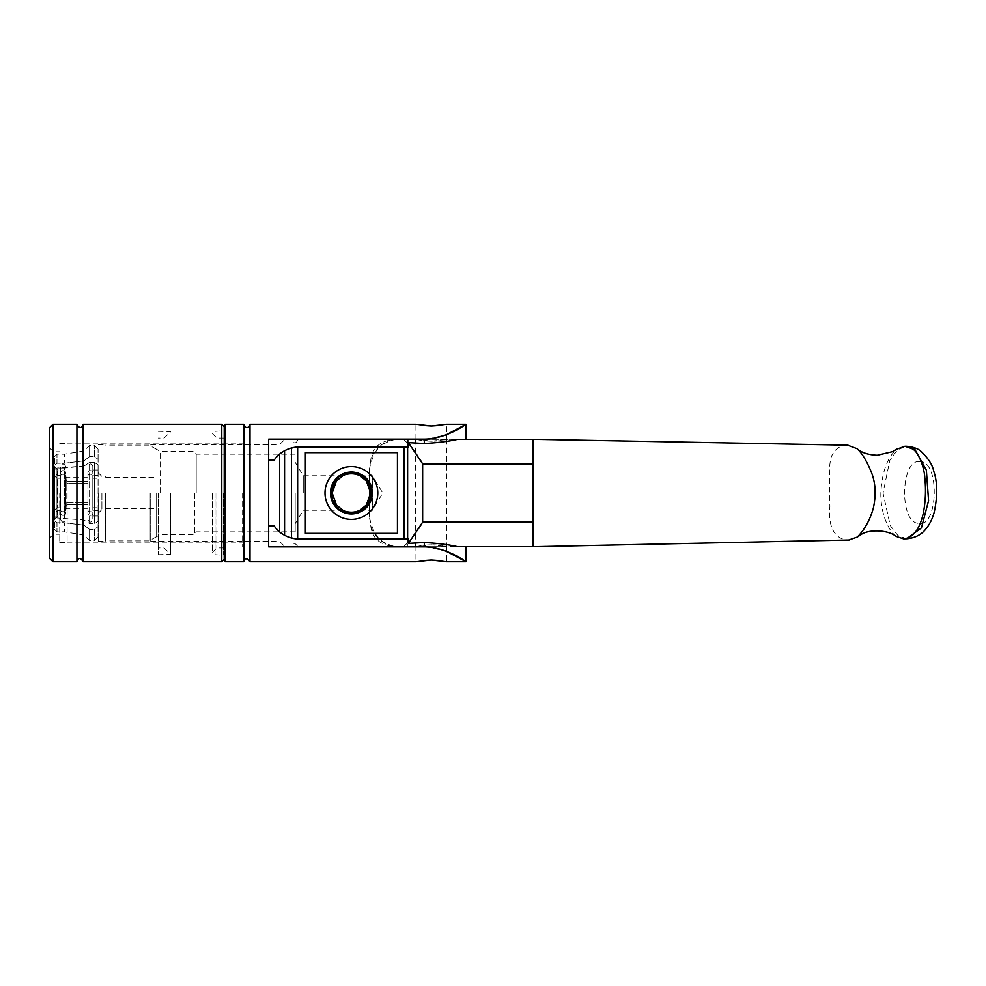 <?xml version="1.0" encoding="UTF-8"?>
<svg xmlns="http://www.w3.org/2000/svg" width="986" height="986" viewBox="0 0 986 986"><rect width="100%" height="100%" fill="white"/><g stroke="black" fill="none" stroke-linecap="round" stroke-linejoin="round"><path stroke-width="0.74" stroke-dasharray="4.93 3.7" d="M54.513 465.121L56.966 463.235L56.966 454.152L56.966 463.235L54.513 465.121L54.513 456.604L54.513 473.021L57.582 475.375L60.651 475.375L60.651 472.553A2.453 1.886 180 0 1 65.557 472.553L65.557 480.305L66.789 481.242L87.902 481.242L87.902 472.553A2.453 1.886 180 0 1 92.807 472.553L92.807 466.304L92.807 475.375L98.082 475.375L98.082 449.123L98.082 459.39L94.397 456.567L94.397 445.438L94.397 456.567L89.578 456.567L89.578 445.438L89.578 456.567L83.97 460.856L83.97 451.046L83.97 460.856L64.324 463.235L64.324 454.152L64.324 463.235L56.966 463.235L64.324 463.235L83.97 460.856L89.578 456.567L94.397 456.567L98.082 459.39L98.082 475.375L92.807 475.375L92.807 472.553A2.453 1.886 180 0 0 87.902 472.553L87.902 481.242L66.789 481.242L66.789 477.655L66.789 481.242L65.557 480.305L65.557 472.553A2.453 1.886 180 0 0 60.651 472.553L60.651 466.304L60.651 475.375L57.582 475.375L57.582 469.989L57.582 475.375L54.513 473.021L54.513 465.121M54.513 469.607L56.966 468.03L83.97 466.033L89.578 462.422L94.397 462.422L98.082 464.788L98.082 478.21L92.807 478.21L92.807 475.844A2.453 1.578 0 0 0 90.355 474.266A2.453 1.578 0 0 0 87.902 475.844L87.902 483.14L66.789 483.14L65.557 482.351L65.557 475.844A2.453 1.578 0 0 0 63.104 474.266A2.453 1.578 0 0 0 60.651 475.844L60.651 478.21L57.582 478.21L54.513 476.238L54.513 469.607L54.513 516.393L54.513 469.607L54.513 476.238L57.582 478.21L60.651 478.21L60.651 507.79L60.651 475.844A2.453 1.578 0 0 1 63.104 474.266A2.453 1.578 0 0 1 65.557 475.844L65.557 510.156L65.557 475.844L65.557 482.351L66.789 483.14L87.902 483.14L87.902 502.86L87.902 475.844A2.453 1.578 0 0 1 90.355 474.266A2.453 1.578 0 0 1 92.807 475.844L92.807 510.156L92.807 475.844L92.807 478.21L98.082 478.21L98.082 507.79L98.082 464.788L98.082 521.212L98.082 464.788L94.397 462.422L94.397 523.578L94.397 462.422L89.578 462.422L89.578 523.578L89.578 462.422L83.97 466.033L83.97 519.967L83.97 466.033L64.324 468.03L64.324 517.97L64.324 468.03L56.966 468.03L56.966 517.97L56.966 468.03L54.513 469.607M56.966 517.97L54.513 516.393L54.513 509.762L57.582 507.79L60.651 507.79L60.651 510.156A2.453 1.578 180 0 0 63.104 511.734A2.453 1.578 180 0 0 65.557 510.156L65.557 503.649L66.789 502.86L87.902 502.86L87.902 510.156A2.453 1.578 180 0 0 90.355 511.734A2.453 1.578 180 0 0 92.807 510.156L92.807 507.79L98.082 507.79L98.082 521.212L94.397 523.578L89.578 523.578L83.97 519.967L56.966 517.97L83.97 519.967L89.578 523.578L94.397 523.578L98.082 521.212L98.082 507.79L92.807 507.79L92.807 478.21L92.807 510.156A2.453 1.578 180 0 1 90.355 511.734A2.453 1.578 180 0 1 87.902 510.156L87.902 475.844L87.902 510.156L87.902 502.86L66.789 502.86L66.789 483.14L66.789 502.86L65.557 503.649L65.557 482.351L65.557 510.156A2.453 1.578 180 0 1 63.104 511.734A2.453 1.578 180 0 1 60.651 510.156L60.651 475.844L60.651 510.156L60.651 507.79L57.582 507.79L57.582 478.21L57.582 507.79L54.513 509.762L54.513 476.238L54.513 516.393L56.966 517.97M54.513 520.879L56.966 522.765L56.966 531.848L56.966 522.765L54.513 520.879L54.513 529.396L54.513 512.979L57.582 510.625L60.651 510.625L60.651 513.447A2.453 1.886 0 0 0 65.557 513.447L65.557 505.695L66.789 504.758L87.902 504.758L87.902 513.447A2.453 1.886 0 0 0 92.807 513.447L92.807 519.696L92.807 510.625L98.082 510.625L98.082 536.877L98.082 526.61L94.397 529.433L94.397 540.562L94.397 529.433L89.578 529.433L89.578 540.562L89.578 529.433L83.97 525.144L83.97 534.954L83.97 525.144L64.324 522.765L64.324 531.848L64.324 522.765L56.966 522.765L64.324 522.765L83.97 525.144L89.578 529.433L94.397 529.433L98.082 526.61L98.082 510.625L92.807 510.625L92.807 513.447A2.453 1.886 0 0 1 87.902 513.447L87.902 504.758L66.789 504.758L66.789 508.345L66.789 504.758L65.557 505.695L65.557 513.447A2.453 1.886 0 0 1 60.651 513.447L60.651 519.696L60.651 510.625L57.582 510.625L57.582 516.011L57.582 510.625L54.513 512.979L54.513 520.879M156.638 493L156.638 536.581L156.638 493M149.194 493L149.194 540.87L149.194 493M105.699 493L105.699 540.87L105.699 493M105.576 493L105.576 541.487L105.576 493M101.891 493L101.891 509.565L101.891 493M98.206 493L98.206 541.487L98.206 493M896.175 536.409C885.206 527.756 880.017 506.028 880.942 491.57C882.187 471.591 887.425 457.492 896.619 449.259M847.541 445.167C845.47 445.241 834.871 445.13 830.532 459.119L829.399 468.14L829.867 506.742C827.229 536.088 842.389 540.18 848.724 539.995M533.019 546.725L534.979 546.663L533.007 546.7L533.032 463.851L422.686 463.851C419.383 455.273 408.229 445.561 407.822 440.631L407.822 439.3L465.749 439.3L443.084 439.892C436.428 442.196 420.443 440.988 416.77 439.3L407.822 439.3M533.019 439.3L533.032 463.851M906.652 538.75L897.975 535.595L890.247 525.563L883.049 493.074L889.816 460.326L897.408 449.899L906.072 446.276M416.77 439.3L443.084 439.3M457.689 439.3L465.749 439.3M422.686 463.851L422.686 522.149L533.032 522.149M443.084 546.7L416.77 546.7C420.443 545.011 436.428 543.804 443.084 546.108L465.749 546.7L407.822 546.7L407.822 545.369C408.229 540.439 419.383 530.727 422.686 522.149M465.749 546.7L457.689 546.7M408.426 539.034L407.797 539.034L407.81 546.7L416.77 546.7M299.337 446.966L408.426 446.966M407.797 539.034L299.337 539.034M268.648 546.86L268.648 439.14M443.084 546.108L431.289 544.79L415.944 547.008L399.996 547.008A30.689 30.689 0 0 1 399.811 547.008L445.512 546.7M445.512 439.3L399.811 438.992L415.944 438.992L431.289 441.21L443.084 439.892M242.63 493L242.63 547.008L242.63 493M369.306 469.681C373.349 448.79 383.579 438.56 399.996 438.992L396.914 439.14A30.689 30.689 0 0 0 395.694 439.288C382.075 442.64 373.756 449.665 370.748 460.388L369.306 469.681L369.306 516.319L369.306 469.681M242.63 547.008L399.996 547.008C383.579 547.44 373.349 537.21 369.306 516.319L370.748 525.612C373.756 536.335 382.075 543.36 395.694 546.712A30.689 30.689 0 0 0 396.914 546.86L466.033 547.008M242.63 438.992L466.033 438.992M370.748 525.612C371.944 538.319 380.251 545.406 395.694 546.86L396.914 546.86M446.633 551.408L428.331 547.008M396.914 439.14L395.694 439.14C380.251 440.594 371.944 447.681 370.748 460.388M446.633 547.008L446.633 561.737L440.594 560.652M421.983 560.652L415.944 561.737L415.944 547.008M249.988 561.737L249.988 424.263M428.331 438.992L446.633 434.592M415.944 438.992L415.944 424.263L421.983 425.348M440.594 425.348L446.633 424.263L446.633 438.992M224.216 560.516L224.216 425.484M224.216 493L224.216 559.284L224.216 493M225.449 561.737L225.449 424.263M243.85 561.737L243.85 424.263M52.985 561.737L52.985 424.263M49.3 558.051L49.3 427.949M76.92 561.737L76.92 424.263M83.058 561.737L83.058 424.263M221.764 561.737L221.764 424.263M67.097 493L67.097 542.596L67.097 493M59.739 493L59.739 542.596L59.739 493M53.478 493L53.478 534.239L53.478 493M49.3 493L49.3 538.418L49.3 493M216.846 493L216.846 547.933L216.846 493M212.557 493L212.557 552.222L212.557 493M223.6 493L223.6 554.687L223.6 493M215.01 493L215.01 554.687L215.01 493M158.179 493L158.179 554.687L158.179 493M170.455 493L170.455 554.687L170.455 493M170.763 493L170.763 554.379L170.763 493M170.516 493L170.516 554.379L170.516 493M164.07 493L164.07 547.933L164.07 493M342.845 510.181L342.845 510.181A19.215 19.215 0 0 0 359.952 510.181L372.388 510.243L382.753 493L372.388 475.757L372.388 510.243L372.388 475.757L360.026 475.819A19.215 19.215 0 0 0 342.783 475.819L342.783 475.819M360.543 509.873A19.215 19.215 0 0 0 360.605 476.127M342.191 476.127A19.215 19.215 0 0 0 333.428 486.184M332.183 493A19.215 19.215 0 0 0 342.253 509.873M160.521 493L160.521 451.576L160.521 493M150.71 493L150.71 541.425L150.71 493M194.649 493L194.649 534.424L194.649 493M196.202 493L196.202 454.152L196.202 493M295.184 493L295.184 531.848L295.184 493M303.257 493L303.257 475.757L303.257 493M397.432 533.34L397.432 452.66M305.364 533.34L305.364 452.66M279.593 531.836L279.593 454.164M284.56 535.238L284.56 450.762M291.499 538.011L291.499 447.989M297.636 538.985L297.636 447.015M403.94 539.034L403.94 446.966M407.612 539.034L407.612 446.966M919.618 461.621C900.859 458.971 899.072 521.237 917.732 523.221C938.364 530.012 940.397 459.944 919.618 461.621M407.822 440.631L407.822 545.369M54.513 456.604L56.966 454.152L64.324 454.152L83.97 451.046L89.578 445.438L94.397 445.438L98.082 449.123M92.807 469.989L98.082 469.989M92.807 466.304C91.168 463.137 89.529 463.137 87.902 466.304M65.557 476.435L66.789 477.655L87.902 477.655M65.557 466.304C63.917 463.137 62.278 463.137 60.651 466.304M54.513 466.92L57.582 469.989L60.651 469.989M54.513 529.396L56.966 531.848L64.324 531.848L83.97 534.954L89.578 540.562L94.397 540.562L98.082 536.877M92.807 516.011L98.082 516.011M87.902 519.696C89.529 522.863 91.168 522.863 92.807 519.696M65.557 509.565L66.789 508.345L87.902 508.345M60.651 519.696C62.278 522.863 63.917 522.863 65.557 519.696M54.513 519.08L57.582 516.011L60.651 516.011M156.638 449.419L149.194 445.13L105.699 445.13M156.638 536.581L149.194 540.87L105.699 540.87M105.699 508.714L156.638 508.714M105.699 477.286L156.638 477.286M98.206 513.25L101.891 509.565L105.576 509.565M98.206 472.75L101.891 476.435L105.576 476.435M98.206 541.487L105.576 541.487M98.206 444.513L105.576 444.513M533.019 439.275L535.065 439.337L533.007 439.288M904.902 446.264L906.615 446.288M415.661 439.3L415.661 546.7M446.596 439.3L446.596 546.7M67.097 542.103L242.63 542.103M67.097 443.897L242.63 443.897M59.739 542.596L67.097 542.596M59.739 443.404L67.097 443.404M49.3 538.418L53.478 534.239L59.739 534.239M49.3 447.582L53.478 451.761L59.739 451.761M224.216 438.067L216.846 438.067L212.557 433.778L215.01 431.313L224.216 430.709M224.216 547.933L216.846 547.933L212.557 552.222L215.01 554.687L224.216 555.291M158.179 554.687L170.763 554.379L164.07 547.933L158.179 547.933M158.179 431.313L170.763 431.621L164.07 438.067L158.179 438.067M295.184 454.152L196.202 454.152L194.649 451.576L160.521 451.576L150.71 445.906M295.184 531.848L196.202 531.848L194.649 534.424L160.521 534.424L150.71 540.094M342.906 475.757L303.257 475.757L295.184 462.311M342.968 510.243L303.257 510.243L295.184 523.689M150.71 541.425L279.593 541.425L284.56 546.392L291.499 546.392C292.632 542.312 294.678 542.312 297.636 546.392L403.94 546.392L407.612 542.707M150.71 444.575L279.593 444.575L284.56 439.608L291.499 439.608C294.678 446.017 297.587 441.247 297.636 439.608L403.94 439.608L407.612 443.293"/><path stroke-width="1.48" d="M896.619 449.259L904.914 446.251L912.42 448.889C919.063 452.217 924.4 468.695 924.782 477.495C926.113 489.709 925.583 501.825 923.167 513.829C919.482 529.618 912.937 537.949 903.533 538.824L896.175 536.409C887.388 529.297 867.853 529.42 860.963 534.659L857.278 537.062C864.512 529.852 869.862 520.251 873.313 508.271C876.418 494.183 875.531 481.612 870.663 470.544C866.028 459.71 861.419 452.389 856.834 448.581L847.541 445.167M848.724 539.995L857.278 537.062M422.637 463.851L532.995 463.851L533.007 439.3L457.689 439.3C449.16 441.321 438.03 442.726 424.3 443.515A282.945 24.551 0 0 0 408.426 442.64L422.637 463.851L422.637 522.149L408.426 543.36L408.426 539.034L299.337 539.034A30.689 30.689 0 0 1 274.268 526.056C279.814 534.079 288.171 538.405 299.337 539.034M532.995 463.851L532.995 522.149L422.637 522.149M408.426 543.36A282.945 24.551 0 0 0 424.3 542.485C438.03 543.274 449.16 544.679 457.689 546.7L533.007 546.7L532.995 522.149M906.072 446.276L914.823 449.308L926.359 470.223L928.578 500.691L921.417 527.88L906.664 538.738L903.558 538.812M466.033 439.004L466.033 424.263L465.749 439.3L533.019 439.3M533.019 546.7L465.749 546.7L466.033 561.737L466.033 546.996M407.81 439.3L407.797 446.966M299.337 446.966C288.171 447.595 279.814 451.921 274.268 459.944A30.689 30.689 0 0 1 299.337 446.966L408.426 446.966L408.426 442.64M424.3 542.485L424.3 546.86L268.648 546.86L268.648 439.14L424.3 439.14L424.3 443.515M274.268 459.944L268.648 459.944M424.3 546.86C447.04 547.119 466.107 562.02 466.033 561.737L446.633 551.408M268.648 526.056L274.268 526.056M446.633 434.592L466.033 424.263L446.633 424.263L431.289 426.001L415.944 424.263L249.988 424.263L249.988 561.737L415.944 561.737L431.289 559.999L446.633 561.737L466.033 561.737M440.594 560.652L431.535 560.011M431.042 560.011L421.983 560.652M466.033 424.263C466.107 423.98 447.04 438.881 424.3 439.14M421.983 425.348L431.042 425.989M431.535 425.989L440.594 425.348M225.449 561.737L225.449 424.263L224.216 425.484L224.216 560.516L225.449 561.737L243.85 561.737C244.725 557.657 246.771 557.657 249.988 561.737M225.449 424.263L243.85 424.263L243.85 561.737M52.985 561.737L49.3 558.051L49.3 427.949L52.985 424.263L52.985 561.737L76.92 561.737C76.982 560.331 79.435 555.217 83.058 561.737L221.764 561.737L221.764 424.263L83.058 424.263L83.058 561.737M52.985 424.263L76.92 424.263L76.92 561.737M333.428 486.184A19.215 19.215 0 0 0 332.183 493L336.423 480.946L342.771 475.819A19.215 19.215 0 0 1 360.026 475.819L359.89 475.757M360.605 476.127A19.215 19.215 0 0 0 360.026 475.819L366.373 480.946L370.613 492.988A19.215 19.215 0 0 0 370.613 492.988L366.336 505.054L359.952 510.181A19.215 19.215 0 0 0 360.543 509.873M341.008 475.819C336.263 477.076 332.874 482.795 330.84 493C332.886 503.205 336.3 508.936 341.057 510.181A20.065 20.065 0 0 0 361.739 510.181L367.901 504.992L371.956 492.988L367.926 480.995L361.8 475.819A20.065 20.065 0 0 0 341.008 475.819L342.783 475.819A19.215 19.215 0 0 0 342.191 476.127M342.253 509.873A19.215 19.215 0 0 0 342.845 510.181L336.46 505.054L332.183 493M361.739 510.181L359.952 510.181A19.215 19.215 0 0 1 342.845 510.181L341.057 510.181M361.8 475.819L360.026 475.819M377.786 492.988A26.388 26.388 0 0 1 338.198 515.838A26.388 26.388 0 0 1 338.198 470.125A26.388 26.388 0 0 1 377.786 492.988M372.351 492.988A20.94 20.94 0 0 0 351.398 472.035A20.94 20.94 0 0 0 330.458 492.988A20.94 20.94 0 0 0 351.398 513.928A20.94 20.94 0 0 0 372.351 492.988M397.432 452.66L397.432 533.34L305.364 533.34L305.364 452.66L397.432 452.66M279.593 454.164L279.593 531.836M284.56 450.762L284.56 535.238M291.499 447.989L291.499 538.011M297.636 447.015L297.636 538.985M403.94 446.966L403.94 539.034M407.612 446.966L407.612 539.034M896.755 449.16L892.934 451.563L877.195 455.261C869.233 454.903 863.033 453.129 858.584 449.899L856.834 448.581M848.034 445.179L534.437 439.312M849.18 539.995L535.164 546.663M906.652 538.75C917.978 537.851 923.389 531.898 925.004 530.024C929.182 525.267 932.226 519.437 934.136 512.498C937.723 496.032 937.575 482.216 933.693 471.061C932.51 464.887 928.307 458.354 921.097 451.452C918.249 448.679 913.418 446.954 906.602 446.276L904.902 446.264M249.988 424.263C250.025 426.198 246.488 430.438 243.85 424.263M83.058 424.263C82.997 425.669 80.532 430.783 76.92 424.263M224.216 426.716L221.764 424.263M224.216 559.284L221.764 561.737"/></g></svg>
